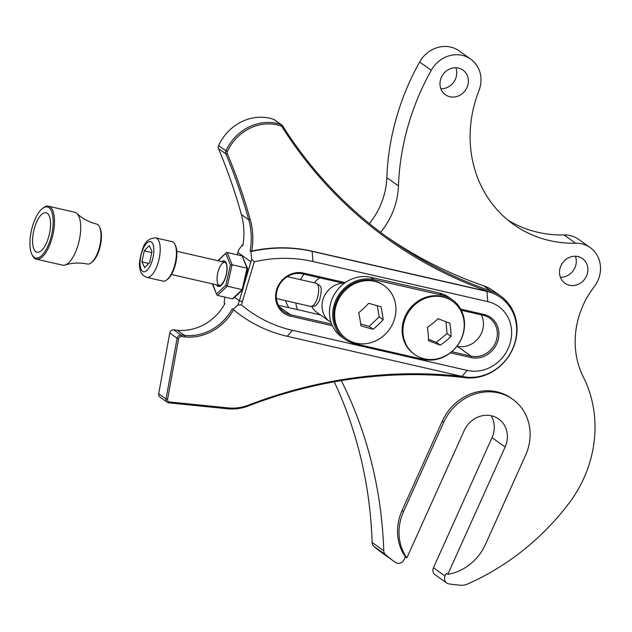 <?xml version="1.0" encoding="UTF-8"?>
<svg xmlns="http://www.w3.org/2000/svg" width="632" height="632" viewBox="0 0 632 632"><rect width="100%" height="100%" fill="white"/><g stroke="black" fill="none" stroke-linecap="round" stroke-linejoin="round"><path stroke-width="0.95" d="M374.041 279.613A33.82 30.676 125.4 0 0 336.382 299.094A33.82 30.676 125.4 0 0 344.875 339.226A33.82 30.676 125.4 0 0 354.931 343.721L423.211 359.379A33.82 30.676 125.4 0 0 460.87 339.898A33.82 30.676 125.4 0 0 452.378 299.766A33.82 30.676 125.4 0 0 442.329 295.27L374.041 279.613L370.771 277.282A33.82 30.676 125.4 0 0 333.111 296.771A33.82 30.676 125.4 0 0 341.612 336.903L344.875 339.226M452.378 299.766L449.107 297.443A33.82 30.676 125.4 0 0 439.058 292.948L370.771 277.282M452.504 301.314L451.683 300.737A32.635 29.601 125.4 0 0 408.651 310.17A32.635 29.601 125.4 0 0 413.857 353.92L414.671 354.497A32.635 29.601 -54.6 0 1 402.971 329.319A32.635 29.601 -54.6 0 1 420.833 300.469A32.635 29.601 -54.6 0 1 452.504 301.314A32.635 29.601 -54.6 0 1 464.204 326.491A32.635 29.601 -54.6 0 1 446.342 355.35A32.635 29.601 -54.6 0 1 414.671 354.497M428.52 340.608A35.487 3.381 23.5 0 0 440.338 345.159A35.487 14.291 -36 0 0 451.027 336.461A35.487 10.91 -100.4 0 0 449.897 323.205A35.487 3.381 -156.5 0 1 438.079 318.654A35.487 14.291 144 0 1 427.39 327.352A35.487 10.91 79.6 0 1 428.52 340.608M428.488 339.297L436.349 342.323L447.045 333.625L446.034 321.783M447.045 333.625L451.027 336.461M436.349 342.323L440.338 345.159M384.217 285.656L383.403 285.072A32.635 29.601 125.4 0 0 340.364 294.512A32.635 29.601 125.4 0 0 345.57 338.254L346.383 338.839A32.635 29.601 -54.6 0 1 334.668 316.245A32.635 29.601 -54.6 0 1 351.416 285.474A32.635 29.601 -54.6 0 1 384.217 285.656A32.635 29.601 -54.6 0 1 395.932 308.25A32.635 29.601 -54.6 0 1 379.184 339.021A32.635 29.601 -54.6 0 1 346.383 338.839M360.88 325.757A35.487 4.558 19.2 0 0 373.117 329.256A35.487 14.599 -41.1 0 0 383.158 319.745A35.487 10.041 -105.1 0 0 380.962 306.733A35.487 4.558 -160.8 0 1 368.733 303.234A35.487 14.599 138.9 0 1 358.692 312.745A35.487 10.041 74.9 0 1 360.88 325.757M360.682 324.011L369.127 326.42L379.168 316.909L377.296 305.77M379.168 316.909L383.158 319.745M369.127 326.42L373.117 329.256M174.867 244.292L175.372 245.295A19.292 7.608 102.9 0 1 172.986 271.499A19.292 7.608 102.9 0 1 167.583 279.265L166.69 279.944A20.248 7.979 -77.1 0 0 172.37 271.8A20.248 7.979 -77.1 0 0 174.867 244.292A20.248 7.979 -77.1 0 0 171.967 241.622L155.756 237.901A20.248 7.979 102.9 0 1 156.151 268.079A20.248 7.979 102.9 0 1 146.703 277.369C142.571 275.584 140.351 272.795 140.028 268.995C138.613 265.171 139.64 258.077 143.116 247.705C145.21 241.321 149.421 238.059 155.756 237.901M146.703 277.369L162.922 281.09A20.248 7.979 -77.1 0 0 166.69 279.944M149.705 262.478L151.964 251.441L149.223 245.627L144.222 250.841L141.955 261.869L144.696 267.692L149.705 262.478M148.781 263.433L141.955 261.869M151.735 252.563L144.222 250.841M232.41 298.825L242.19 289.638L247.041 268.173L232.11 264.753L227.251 286.209L217.479 295.405L232.41 298.825L233.334 298.541L242.893 289.551M242.19 289.638L242.949 289.116L242.19 289.638L227.251 286.209L225.877 285.198L230.427 265.077L232.11 264.753L227.18 252.484L226.264 252.768L218.166 260.771M247.641 268.56L242.119 255.905L227.18 252.484M212.755 283.966L216.776 294.757L217.479 295.405M247.499 268.995L247.041 268.173L247.657 268.75L242.949 289.116M65.104 265.021C72.016 262.801 79.442 262.47 87.382 264.018A20.493 8.074 -77.1 0 0 91.142 262.849A20.493 8.074 -77.1 0 0 99.69 246.203A20.493 8.074 -77.1 0 0 99.603 227.141A20.493 8.074 -77.1 0 0 99.421 226.762A20.493 8.074 -77.1 0 0 96.538 224.068C88.725 222.006 82.184 218.467 76.93 213.458A27.152 10.705 102.9 0 1 79.087 241.092A27.152 10.705 102.9 0 1 65.104 265.021A27.152 10.705 102.9 0 1 62.584 265.163L36.34 259.144A27.152 10.705 102.9 0 1 32.453 255.565L31.948 254.562A26.204 10.325 -77.1 0 0 51.619 234.788A26.204 10.325 -77.1 0 0 42.534 208.426A26.204 10.325 -77.1 0 0 31.6 229.708A26.204 10.325 -77.1 0 0 31.718 254.072A26.204 10.325 -77.1 0 0 31.948 254.562M42.534 208.426L43.418 207.746A27.152 10.705 102.9 0 1 48.482 206.214L74.726 212.233A27.152 10.705 102.9 0 1 76.93 213.458M99.421 226.762L99.927 227.765A19.529 7.695 102.9 0 1 100.101 228.136A19.529 7.695 102.9 0 1 100.188 246.298A19.529 7.695 102.9 0 1 92.035 262.162L91.142 262.849M33.954 249.166A20.248 7.979 102.9 0 1 35.076 226.058A20.248 7.979 102.9 0 1 46.081 212.747A20.248 7.979 102.9 0 1 49.336 234.267A20.248 7.979 102.9 0 1 37.027 252.215A20.248 7.979 102.9 0 1 33.954 249.166M48.482 206.214A27.152 10.705 102.9 0 1 52.843 235.072A27.152 10.705 102.9 0 1 36.34 259.144M560.41 277.298A15.128 13.722 125.4 0 0 569.527 274.375A15.128 13.722 125.4 0 0 575.389 256.244M440.883 88.804A15.128 13.722 125.4 0 0 450 85.873A15.128 13.722 125.4 0 0 455.862 67.743M491.167 415.738A24.198 21.954 -54.6 0 1 492.02 437.652L433.457 567.749A6.051 5.491 125.4 0 0 435.069 574.733L446.69 583.004A6.051 5.491 125.4 0 0 448.831 583.873A152.462 138.29 125.4 0 0 461.036 585.24A14.52 13.169 125.4 0 0 467.498 584.063A242.001 219.502 125.4 0 0 568.642 503.743A119.061 107.993 125.4 0 0 583.407 377.17A84.704 76.828 -54.6 0 1 594.135 286.841A28.558 25.904 125.4 0 0 590.264 247.633A28.558 25.904 125.4 0 0 575.626 243.217A120.996 109.755 -54.6 0 1 513.619 224.502A120.996 109.755 -54.6 0 1 478.922 90.708A28.558 25.904 125.4 0 0 470.737 59.139A28.558 25.904 125.4 0 0 431.245 70.286A242.001 219.502 125.4 0 0 398.46 185.903A72.601 65.854 -54.6 0 1 380.606 232.355M334.265 381.807A441.902 400.822 -54.6 0 1 372.13 542.493A6.051 5.491 125.4 0 0 373.931 546.396A152.462 138.29 125.4 0 0 383.182 553.656L394.81 561.919A152.462 138.29 125.4 0 0 395.553 562.448A6.051 5.491 125.4 0 0 404.148 559.557L405.373 556.832A48.403 43.9 -54.6 0 1 402.047 510.538L442.25 421.228A48.403 43.9 -54.6 0 1 511.233 398.247L512.734 399.313A48.403 43.9 125.4 0 0 443.743 422.294L403.54 511.596A48.403 43.9 125.4 0 0 406.874 557.898L405.373 556.832M285.553 300.658A36.301 32.927 125.4 0 0 288.808 307.65M470.737 59.139L459.108 50.868A28.558 25.904 125.4 0 0 419.624 62.015A242.001 219.502 125.4 0 0 386.839 177.632A72.601 65.854 -54.6 0 1 369.388 223.586M590.264 247.633L578.643 239.37A28.558 25.904 125.4 0 0 564.005 234.946A120.996 109.755 -54.6 0 1 507.954 220.157M342.986 283.152A21.535 19.537 125.4 0 0 323.26 298.667A21.535 19.537 125.4 0 0 329.77 321.554A21.535 19.537 125.4 0 0 331.026 322.367M406.874 557.898L464.212 430.518A24.198 21.954 125.4 0 1 498.703 419.032A24.198 21.954 125.4 0 1 505.142 446.982L447.804 574.354L446.303 573.295L445.078 576.013A6.051 5.491 125.4 0 0 446.69 583.004M304.039 274.217A36.301 32.927 125.4 0 0 300.421 279.636M295.823 303.02A36.301 32.927 125.4 0 0 297.411 309.625M341.296 380.598A441.902 400.822 -54.6 0 1 383.75 550.756A6.051 5.491 125.4 0 0 385.56 554.667A152.462 138.29 125.4 0 0 394.81 561.919M581.156 282.638A15.128 13.722 125.4 0 0 582.483 258.583A15.128 13.722 125.4 0 0 562.535 262.952A15.128 13.722 125.4 0 0 564.945 283.231A15.128 13.722 125.4 0 0 581.156 282.638M461.621 94.144A15.128 13.722 125.4 0 0 462.948 70.081A15.128 13.722 125.4 0 0 443 74.458A15.128 13.722 125.4 0 0 445.418 94.729A15.128 13.722 125.4 0 0 461.621 94.144M329.77 321.554L317.114 312.548A21.535 19.537 -54.6 0 1 311.797 306.575M314.317 282.82A21.535 19.537 -54.6 0 1 319.689 277.811M447.804 574.354A48.403 43.9 125.4 0 0 485.4 544.515L525.603 455.206A48.403 43.9 125.4 0 0 512.734 399.313M500.402 297.34A44.769 40.606 125.4 0 0 500.22 297.214A44.769 40.606 125.4 0 0 490.835 292.387A485.21 440.109 -54.6 0 1 282.03 126.827A2.417 2.196 125.4 0 0 280.987 125.997A44.161 40.061 125.4 0 0 227.33 151.633A2.417 2.196 125.4 0 0 227.275 153.56A606.207 549.856 -54.6 0 1 250.272 219.691A73.81 66.953 -54.6 0 1 251.757 251.054L250.161 251.015A72.601 65.854 125.4 0 0 248.763 219.81A604.998 548.758 125.4 0 0 225.814 153.813A3.626 3.294 -54.6 0 1 225.893 150.922A45.378 41.159 -54.6 0 1 281.019 124.583A3.626 3.294 -54.6 0 1 282.583 125.823A484.001 439.011 125.4 0 0 389.375 238.778A484.001 439.011 125.4 0 0 490.867 290.973A45.978 41.704 -54.6 0 1 500.505 295.934A45.978 41.704 -54.6 0 1 513.01 348.422A45.978 41.704 -54.6 0 1 465.01 377.699A484.001 439.011 125.4 0 0 248.526 405.886A48.403 43.9 -54.6 0 1 227.67 408.793L168.728 402.829A3.626 3.294 -54.6 0 1 166.019 398.99L177.086 338.254A3.626 3.294 -54.6 0 1 181.076 335.086L184.631 335.45A48.403 43.9 125.4 0 0 232.3 308.764L233.082 309.317L237.822 305.114A48.403 43.9 125.4 0 0 239.354 300.706L242.601 289.835M385.718 236.139A484.001 439.011 125.4 0 0 483.519 285.751L490.867 290.973L490.835 292.387A44.769 40.606 125.4 0 0 486.917 291.265L312.105 251.173A153.671 139.388 125.4 0 0 251.757 251.054M167.267 402.284L159.92 397.062A3.626 3.294 -54.6 0 1 158.679 393.768L169.747 333.032A3.626 3.294 -54.6 0 1 173.737 329.865L177.292 330.228A48.403 43.9 125.4 0 0 224.96 303.542L224.186 302.989L224.715 297.064M237.229 254.783L238.651 249.932L242.04 245.24L242.822 245.793A72.601 65.854 125.4 0 0 241.424 214.588A604.998 548.758 125.4 0 0 218.467 148.591A3.626 3.294 -54.6 0 1 218.553 145.7A45.378 41.159 -54.6 0 1 273.68 119.361A3.626 3.294 -54.6 0 1 274.438 119.756L281.777 124.978M483.519 285.751A45.978 41.704 -54.6 0 1 493.165 290.712L500.505 295.934M242.648 289.661L251.662 259.191L250.944 251.568A153.671 139.388 -54.6 0 1 312.469 251.425L487.28 291.518A44.769 40.606 -54.6 0 1 500.584 297.467A44.769 40.606 -54.6 0 1 511.825 350.586A44.769 40.606 -54.6 0 1 461.984 376.38L287.173 336.287A153.671 139.388 -54.6 0 1 241.519 315.874A153.671 139.388 -54.6 0 1 233.082 309.317M250.161 251.015L250.944 251.568M344.14 283.42L302.625 273.893A21.535 19.537 125.4 0 0 278.649 286.304A21.535 19.537 125.4 0 0 284.06 311.86A21.535 19.537 125.4 0 0 290.459 314.72L331.682 324.177M451.754 351.716L471.038 356.132A21.535 19.537 125.4 0 0 495.014 343.729A21.535 19.537 125.4 0 0 489.61 318.173A21.535 19.537 125.4 0 0 483.211 315.313L461.321 310.288M278.42 305.272L320.416 314.902M456.952 346.218L457.157 346.265A21.535 19.537 125.4 0 0 478.614 337.915A21.535 19.537 125.4 0 0 481.371 314.886M460.712 309.127L483.962 314.46A22.744 20.635 -54.6 0 1 497.913 340.695A22.744 20.635 -54.6 0 1 471.109 357.578L450.395 352.83M332.369 325.757L290.53 316.166A22.744 20.635 -54.6 0 1 276.579 289.93A22.744 20.635 -54.6 0 1 303.384 273.04L345.222 282.638M254.285 261.782L242.356 301.796A50.821 46.097 -54.6 0 1 241.353 304.829A145.202 131.701 125.4 0 0 292.474 330.331L467.285 370.423A36.301 32.927 125.4 0 0 510.056 343.476A36.301 32.927 125.4 0 0 487.793 301.614L312.982 261.522A145.202 131.701 125.4 0 0 254.285 261.782L251.662 259.191M232.3 308.764L233.579 309.775A153.671 139.388 125.4 0 0 241.155 315.613A153.671 139.388 125.4 0 0 241.337 315.739M233.579 309.775A49.612 44.998 -54.6 0 1 184.836 336.911L181.281 336.556A2.417 2.196 125.4 0 0 178.619 338.665L167.551 399.4A2.417 2.196 125.4 0 0 169.36 401.96L228.294 407.917A47.187 42.802 125.4 0 0 248.629 405.088A485.21 440.109 -54.6 0 1 462.15 376.419M241.353 304.829L237.822 305.114M224.921 303.613A153.671 139.388 -54.6 0 1 224.186 302.989M242.04 245.24A153.671 139.388 -54.6 0 1 242.949 245.042M442.329 295.27L439.058 292.948M316.055 283.215C320.74 286.257 323.063 285.285 319.476 300.461C315.455 306.789 315.961 306.086 310.731 306.433A11.913 4.693 -77.1 0 0 316.284 300.966A11.913 4.693 -77.1 0 0 316.055 283.215L287.37 276.642M143.195 248.668A15.484 6.099 -77.1 0 0 143.851 271.8A15.484 6.099 -77.1 0 0 153.829 249.498A15.484 6.099 -77.1 0 0 143.195 248.668M221.832 261.608A13.098 5.167 102.9 0 1 226.951 265.914A13.098 5.167 102.9 0 1 224.194 281.003A13.098 5.167 102.9 0 1 216.507 284.827M230.427 265.077L225.814 253.582M216.713 293.817L225.877 285.198M247.041 268.173L242.119 255.905M224.992 262.335A11.913 4.693 -77.1 0 0 217.756 272.89A11.913 4.693 -77.1 0 0 219.667 285.553C220.56 284.297 218.791 288.903 224.186 280.734C228.776 270.125 226.319 262.643 225.924 263.173L224.992 262.335M575.626 243.217L564.005 234.946M431.245 70.286L419.624 62.015M398.46 185.903L386.839 177.632M383.75 550.756L372.13 542.493M385.56 554.667L373.931 546.396M505.142 446.982L492.02 437.652M445.078 576.013L433.457 567.749M443.743 422.294L442.25 421.228M403.54 511.596L402.047 510.538M167.551 399.4L166.019 398.99L158.679 393.768M178.619 338.665L177.086 338.254L169.747 333.032M181.281 336.556L181.076 335.086L173.737 329.865M184.836 336.911L184.631 335.45L177.292 330.228M227.275 153.56L225.814 153.813L218.467 148.591M250.272 219.691L248.763 219.81L241.424 214.588M227.33 151.633L218.553 145.7M280.987 125.997L281.019 124.583L273.68 119.361M242.356 301.796L239.354 300.706L234.614 297.332M250.959 261.79L237.909 252.508M290.53 316.166L290.459 314.72L279.257 306.749M471.109 357.578L471.038 356.132L457.157 346.265M486.917 291.265L487.793 301.614M312.105 251.173L312.982 261.522M461.984 376.38L467.285 370.423M287.173 336.287L292.474 330.331M483.211 315.313L483.962 314.46M302.625 273.893L303.384 273.04M169.36 401.96L168.728 402.829M228.294 407.917L227.67 408.793M248.629 405.088L248.526 405.886M465.515 377.02L465.01 377.699M282.03 126.827L282.583 125.823M226.019 262.572L176.794 251.283M310.731 306.433L276.445 298.573M220.694 285.79L171.47 274.493M216.776 294.757L212.407 283.887M217.835 260.692L226.264 252.768"/></g></svg>
